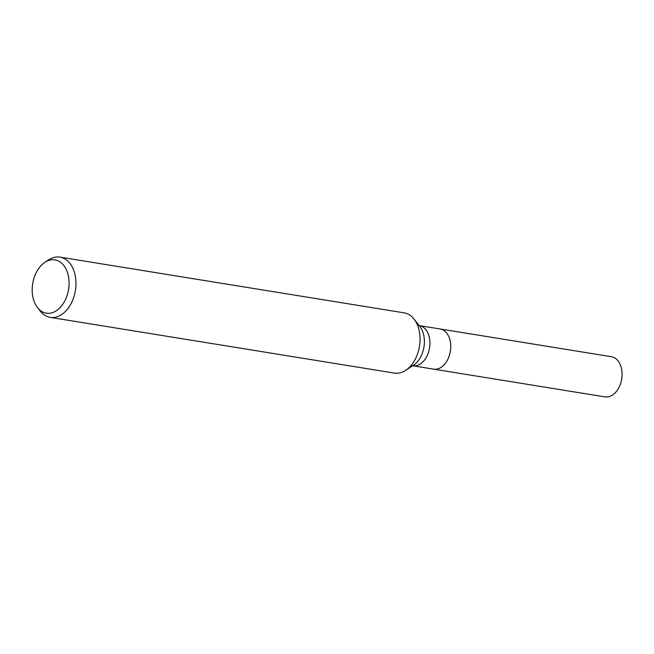 <?xml version="1.0" encoding="UTF-8"?>
<svg xmlns="http://www.w3.org/2000/svg" width="654" height="654" viewBox="0 0 654 654"><rect width="100%" height="100%" fill="white"/><g stroke="black" fill="none" stroke-linecap="round" stroke-linejoin="round"><path stroke-width="0.98" d="M447.835 359.316A20.348 13.693 99.2 0 1 433.602 369.142L604.925 396.88A20.348 13.693 99.2 0 0 619.158 387.054A20.348 13.693 99.2 0 0 611.433 356.716L440.101 328.97A20.348 13.693 99.2 0 1 447.835 359.316A20.348 13.693 99.2 0 1 433.602 369.142L412.805 365.774A20.348 13.693 99.2 0 0 427.037 355.948A20.348 13.693 99.2 0 0 419.312 325.61L440.101 328.97A20.348 13.693 99.2 0 1 447.835 359.316M65.204 300.137A26.994 18.165 99.2 0 1 37.54 307.674A26.994 18.165 99.2 0 1 44.881 262.328A26.994 18.165 99.2 0 1 65.711 268.418A26.994 18.165 99.2 0 1 65.204 300.137M44.881 262.328L48.592 259.883A30.517 20.536 99.2 0 1 59.972 257.12A30.517 20.536 99.2 0 1 71.564 302.63A30.517 20.536 99.2 0 1 50.211 317.37A30.517 20.536 99.2 0 1 40.286 311.157L37.54 307.674M59.972 257.12L404.09 312.841A30.517 20.536 99.2 0 1 414.015 319.054A30.517 20.536 99.2 0 1 415.682 358.351A30.517 20.536 99.2 0 1 405.717 370.319A30.517 20.536 99.2 0 1 394.337 373.091L50.211 317.37M414.015 319.054L419.819 326.411A23.07 15.524 99.2 0 1 421.078 356.119A23.07 15.524 99.2 0 1 413.541 365.169L405.717 370.319M412.355 365.758L412.805 365.774M418.879 325.479L419.312 325.61"/></g></svg>
